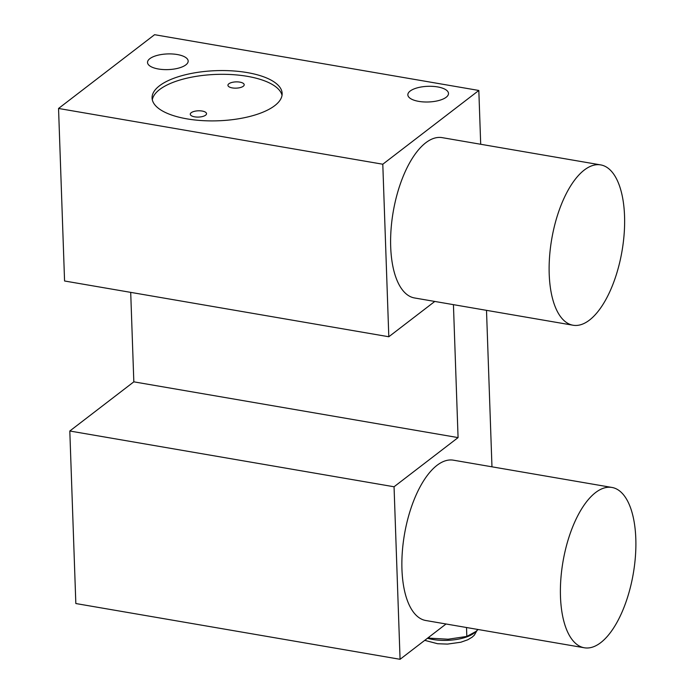 <?xml version="1.0" encoding="UTF-8"?>
<svg xmlns="http://www.w3.org/2000/svg" width="694" height="694" viewBox="0 0 694 694"><rect width="100%" height="100%" fill="white"/><g stroke="black" fill="none" stroke-linecap="round" stroke-linejoin="round"><path stroke-width="1.04" d="M446.042 623.993L400.074 659.3L75.837 603.537L69.808 431.009L133.829 381.839L130.706 292.365M434.782 301.448L388.814 336.755L64.568 280.992L58.548 108.464L154.58 34.7L478.825 90.463L480.699 144.265M453.434 304.657L458.075 437.602L394.053 486.772L69.808 431.009M133.829 381.839L458.075 437.602M388.814 336.755L382.793 164.226L478.825 90.463M486.503 310.339L491.968 466.81M400.074 659.3L394.053 486.772M600.666 164.894L442.147 137.638A81.345 35.663 99.8 0 0 425.734 142.791A81.345 35.663 99.8 0 0 391.043 229.532A81.345 35.663 99.8 0 0 414.57 297.969L573.088 325.234A81.345 35.663 99.8 0 0 589.492 320.073A81.345 35.663 99.8 0 0 624.192 233.34A81.345 35.663 99.8 0 0 600.666 164.894A81.345 35.663 99.8 0 0 584.261 170.056A81.345 35.663 99.8 0 0 549.561 256.797A81.345 35.663 99.8 0 0 573.088 325.234M611.926 487.448L453.408 460.183A81.345 35.663 99.8 0 0 437.003 465.336A81.345 35.663 99.8 0 0 402.303 552.077A81.345 35.663 99.8 0 0 425.83 620.514L584.357 647.78A81.345 35.663 99.8 0 0 600.761 642.627A81.345 35.663 99.8 0 0 635.452 555.885A81.345 35.663 99.8 0 0 611.926 487.448A81.345 35.663 99.8 0 0 595.521 492.601A81.345 35.663 99.8 0 0 560.83 579.343A81.345 35.663 99.8 0 0 584.357 647.78M58.548 108.464L382.793 164.226M159.464 85.813A65.08 25.088 178 0 1 232.195 70.866A65.08 25.088 178 0 1 282.146 93.456A65.08 25.088 178 0 1 274.755 105.644A65.08 25.088 178 0 1 202.023 120.591A65.08 25.088 178 0 1 152.073 98.001A65.08 25.088 178 0 1 159.464 85.813M410.163 91.044A20.334 7.842 178 0 1 432.891 86.377A20.334 7.842 178 0 1 448.498 93.438A20.334 7.842 178 0 1 446.19 97.247A20.334 7.842 178 0 1 423.461 101.914A20.334 7.842 178 0 1 407.846 94.852A20.334 7.842 178 0 1 410.163 91.044M149.835 58.669A20.334 7.842 178 0 1 172.563 53.993A20.334 7.842 178 0 1 188.169 61.055A20.334 7.842 178 0 1 185.862 64.863A20.334 7.842 178 0 1 163.133 69.539A20.334 7.842 178 0 1 147.518 62.477A20.334 7.842 178 0 1 149.835 58.669M429.265 636.884L429.308 638.159L428.007 637.847M478.166 629.519L475.59 631.679L466.828 636.433L466.515 627.515M466.828 636.433L448.133 639.217L429.308 638.159M282.024 95.338A65.08 25.088 -2 0 0 229.948 74.484A65.08 25.088 -2 0 0 159.594 89.561A65.08 25.088 -2 0 0 152.316 99.867M228.864 83.774A8.137 3.14 -2 0 0 227.936 85.301A8.137 3.14 -2 0 0 234.182 88.121A8.137 3.14 -2 0 0 243.273 86.256A8.137 3.14 -2 0 0 244.201 84.729A8.137 3.14 -2 0 0 237.955 81.909A8.137 3.14 -2 0 0 228.864 83.774M191.206 112.706A8.137 3.14 -2 0 0 190.277 114.224A8.137 3.14 -2 0 0 196.523 117.052A8.137 3.14 -2 0 0 205.615 115.178A8.137 3.14 -2 0 0 206.534 113.66A8.137 3.14 -2 0 0 200.297 110.832A8.137 3.14 -2 0 0 191.206 112.706M475.511 631.74A30.501 11.763 178 0 1 473.855 633.24A30.501 11.763 178 0 1 427.469 638.263M476.943 630.586L474.297 635.21L472.172 637.153L467.773 639.781L460.825 642.228L447.483 644.093L437.654 643.737L424.745 640.354"/></g></svg>
